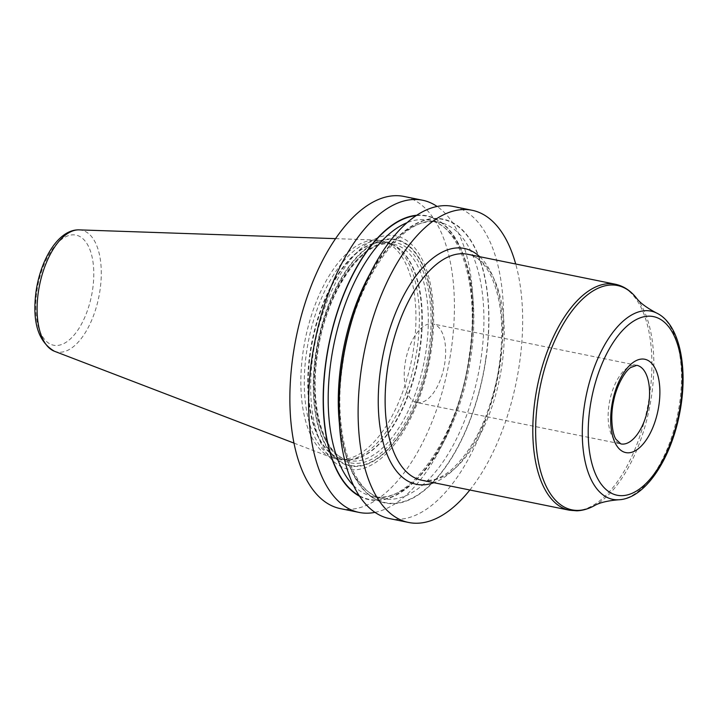 <?xml version="1.0" encoding="UTF-8"?>
<svg xmlns="http://www.w3.org/2000/svg" width="719" height="719" viewBox="0 0 719 719"><rect width="100%" height="100%" fill="white"/><g stroke="black" fill="none" stroke-linecap="round" stroke-linejoin="round"><path stroke-width="0.54" stroke-dasharray="3.6 2.7" d="M469.849 489.999A159.285 77.463 -78.5 0 0 519.495 363.463A159.285 77.463 101.5 0 0 515.703 264.008M416.966 402.541A40.102 19.503 -78.5 0 0 419.249 402.73A40.102 19.503 101.5 0 0 444.486 364.821A40.102 19.503 101.5 0 0 432.919 323.936A40.102 19.503 101.5 0 0 430.627 323.757A40.102 19.503 -78.5 0 0 405.39 361.666A40.102 19.503 -78.5 0 0 416.966 402.541L620.874 443.92A40.102 19.503 -78.5 0 1 609.299 403.035A40.102 19.503 -78.5 0 1 634.535 365.126A40.102 19.503 101.5 0 1 636.818 365.315L432.919 323.936M340.464 508.639A159.285 77.463 -78.5 0 0 451.235 349.614A159.285 77.463 101.5 0 0 403.817 196.422M375.021 512.359A159.285 77.463 101.5 0 0 455.648 412.661A159.285 77.463 101.5 0 0 469.965 353.415A159.285 77.463 101.5 0 0 472.482 329.697A159.285 77.463 101.5 0 0 437.089 206.452M389.554 518.597A159.285 77.463 101.5 0 0 500.334 359.572A159.285 77.463 101.5 0 0 452.907 206.38M359.653 496.299A144.861 70.453 -78.5 0 0 456.916 409.012A144.861 70.453 -78.5 0 0 469.938 355.123A144.861 70.453 101.5 0 0 472.221 333.553A144.861 70.453 101.5 0 0 416.678 215.26M431.247 350.351A119.039 57.888 -78.5 0 1 355.249 469.732A119.039 57.888 -78.5 0 1 313.035 354.71A119.039 57.888 -78.5 0 1 389.033 235.32A119.039 57.888 -78.5 0 1 431.247 350.351M391.666 244.074L394.398 245.574A110.483 53.727 101.5 0 0 309.961 353.065A110.483 53.727 -78.5 0 0 350.953 459.702L343.314 459.342A110.411 53.7 -78.5 0 1 310.437 353.155A110.411 53.7 101.5 0 1 387.226 242.923L393.239 244.145A110.411 53.7 101.5 0 0 316.459 354.377A110.411 53.7 -78.5 0 0 349.326 460.564C324.7 457.185 308.945 408.68 317.447 354.701C325.41 291.312 365.081 235.859 393.239 244.145A110.411 53.7 101.5 0 1 426.106 350.333A110.411 53.7 -78.5 0 1 349.326 460.564L343.314 459.342A110.411 53.7 -78.5 0 0 420.094 349.11A110.411 53.7 101.5 0 0 387.226 242.923L394.398 245.574A110.483 53.727 101.5 0 1 419.68 349.021A110.483 53.727 -78.5 0 1 350.953 459.702L347.852 460.016A111.418 54.186 -78.5 0 0 417.164 348.4A111.418 54.186 101.5 0 0 391.666 244.074A111.418 54.186 101.5 0 0 383.991 241.251A111.418 54.186 101.5 0 0 306.51 352.472A111.418 54.186 -78.5 0 0 339.683 459.63L336.249 458.929A111.418 54.186 -78.5 0 1 332.007 457.697A111.418 54.186 -78.5 0 1 303.076 351.78A111.418 54.186 -78.5 0 1 376.172 240.038A111.418 54.186 -78.5 0 1 380.558 240.55A111.418 54.186 -78.5 0 1 413.731 347.699A111.418 54.186 -78.5 0 1 336.249 458.929M347.852 460.016A111.418 54.186 -78.5 0 1 339.683 459.63M355.195 309.808A144.861 70.453 101.5 0 1 448.072 220.544A144.861 70.453 101.5 0 1 486.035 358.395A144.861 70.453 -78.5 0 1 399.072 503.066A144.861 70.453 -78.5 0 1 339.88 385.258M479.699 256.701A120.316 58.509 -78.5 0 1 497.737 378.014A120.316 58.509 -78.5 0 1 433.845 482.701M421.756 480.247A115.301 56.073 101.5 0 0 428.326 480.777A115.301 56.073 -78.5 0 0 500.891 371.777A115.301 56.073 -78.5 0 0 467.611 254.247C476.715 255.964 484.552 263.253 491.104 276.123C502.698 301.665 504.819 335.027 497.449 376.208C488.489 418.242 473.417 449.168 452.242 468.977C445.852 474.549 439.677 478.126 433.737 479.717L427.437 480.696L421.756 480.247M569.43 510.211A115.301 56.073 101.5 0 0 576 510.733A115.301 56.073 101.5 0 0 648.556 401.741A115.301 56.073 101.5 0 0 615.284 284.212M636.216 297.765A114.447 55.66 -78.5 0 1 649.302 408.76A114.447 55.66 -78.5 0 1 593.993 505.888M656.348 312.909A96.031 46.708 -78.5 0 1 677.666 414.521A96.031 46.708 -78.5 0 1 618.43 499.786M430.322 350.575A115.552 56.199 -78.5 0 1 356.543 466.46A115.552 56.199 -78.5 0 1 315.56 354.809A115.552 56.199 101.5 0 1 389.339 238.915A115.552 56.199 101.5 0 1 430.322 350.575M430.115 350.602A115.031 55.947 101.5 0 0 389.321 239.445A115.031 55.947 101.5 0 0 315.875 354.809A115.031 55.947 -78.5 0 0 356.678 465.966A115.031 55.947 -78.5 0 0 430.115 350.602M428.821 350.647A112.416 54.671 -78.5 0 1 357.046 463.387A112.416 54.671 -78.5 0 1 317.178 354.755A112.416 54.671 101.5 0 1 388.952 242.015A112.416 54.671 101.5 0 1 428.821 350.647M79.099 229.873A62.14 30.225 -78.5 0 1 100.049 289.919A62.14 30.225 -78.5 0 1 54.464 351.267M36.876 291.195A56.19 27.331 -78.5 0 1 72.754 234.834A56.19 27.331 -78.5 0 1 92.679 289.137A56.19 27.331 -78.5 0 1 56.81 345.488A56.19 27.331 -78.5 0 1 36.876 291.195M485.855 358.395A144.501 70.273 -78.5 0 1 393.599 503.318A144.501 70.273 -78.5 0 1 342.352 363.688A144.501 70.273 101.5 0 1 434.6 218.765A144.501 70.273 101.5 0 1 485.855 358.395M369.773 274.164A140.987 68.566 101.5 0 1 439.129 222.261L429.045 220.212A140.987 68.566 101.5 0 1 471.017 355.806A140.987 68.566 -78.5 0 1 372.972 496.559L383.056 498.609C352.265 494.609 331.872 432.676 342.819 363.58C352.93 282.405 403.979 211.593 439.129 222.261A140.987 68.566 101.5 0 1 481.11 357.855A140.987 68.566 -78.5 0 1 383.056 498.609A140.987 68.566 -78.5 0 1 339.422 423.77M353.595 485.604A140.987 68.566 -78.5 0 0 372.972 496.559C408.122 507.219 459.18 436.406 469.291 355.24C480.229 286.135 459.836 224.202 429.045 220.212A140.987 68.566 101.5 0 0 406.927 222.746M416.058 215.673A144.501 70.273 101.5 0 1 469.759 355.132A144.501 70.273 -78.5 0 1 359.239 495.679M472.221 333.553L472.482 329.697M456.916 409.012L455.648 412.661M383.991 241.251L380.558 240.55M335.512 238.645L376.172 240.038M294.026 443.129L332.007 457.697"/><path stroke-width="1.08" d="M515.703 264.008A159.285 77.463 101.5 0 0 472.068 210.272A159.285 77.463 101.5 0 0 361.298 369.287A159.285 77.463 -78.5 0 0 408.716 522.488A159.285 77.463 -78.5 0 0 469.849 489.999M437.089 206.452A159.285 77.463 101.5 0 0 422.547 200.224L403.817 196.422A159.285 77.463 101.5 0 0 293.046 355.438A159.285 77.463 -78.5 0 0 340.464 508.639L359.194 512.44A159.285 77.463 101.5 0 0 375.021 512.359M422.547 200.224A159.285 77.463 101.5 0 0 311.776 359.239A159.285 77.463 101.5 0 0 359.194 512.44M472.068 210.272L452.907 206.38A159.285 77.463 101.5 0 0 356.462 306.159A159.285 77.463 101.5 0 0 342.136 365.405A159.285 77.463 101.5 0 0 339.629 389.123A159.285 77.463 101.5 0 0 389.554 518.597L408.716 522.488M416.678 215.26A144.861 70.453 101.5 0 0 326.067 360.426A144.861 70.453 -78.5 0 0 359.653 496.299M339.629 389.123L339.88 385.258A144.861 70.453 -78.5 0 1 342.163 363.688A144.861 70.453 101.5 0 1 355.195 309.808L356.462 306.159M479.699 256.701A120.316 58.509 -78.5 0 0 457.464 247.911A120.316 58.509 101.5 0 0 380.648 368.577A120.316 58.509 101.5 0 0 423.32 484.84A120.316 58.509 -78.5 0 0 433.845 482.701M615.284 284.212L467.611 254.247A115.301 56.073 -78.5 0 0 461.05 253.726A115.301 56.073 101.5 0 0 388.485 362.718A115.301 56.073 101.5 0 0 421.756 480.247L569.43 510.211L576.899 510.814C582.633 510.571 588.331 508.926 593.993 505.888A114.447 55.66 -78.5 0 1 578.507 510.382A114.447 55.66 101.5 0 1 537.92 399.791A114.447 55.66 101.5 0 1 610.988 285.003A114.447 55.66 -78.5 0 1 636.216 297.765C630.356 290.476 623.373 285.955 615.284 284.212A115.301 56.073 101.5 0 0 608.714 283.681A115.301 56.073 101.5 0 0 536.158 392.682A115.301 56.073 101.5 0 0 569.43 510.211M636.216 297.765C639.577 302.51 646.282 307.552 656.348 312.909A96.031 46.708 -78.5 0 0 645.527 310.68A96.031 46.708 101.5 0 0 584.205 406.99A96.031 46.708 101.5 0 0 618.268 499.786A96.031 46.708 -78.5 0 0 618.43 499.786C607.079 500.792 598.927 502.833 593.993 505.888M622.357 495.652A91.133 44.317 101.5 0 0 680.542 404.258A91.133 44.317 101.5 0 0 648.214 316.189A91.133 44.317 101.5 0 0 590.029 407.592A91.133 44.317 101.5 0 0 622.357 495.652M642.04 359.033A47.625 23.161 101.5 0 0 611.635 406.792A47.625 23.161 101.5 0 0 628.532 452.808A47.625 23.161 101.5 0 0 658.937 405.049A47.625 23.161 101.5 0 0 642.04 359.033M623.157 444.099A40.102 19.503 -78.5 0 1 620.874 443.92L616.021 439.363C612.759 435.085 609.775 418.161 613.604 401.094C616.839 384.323 625.818 370.402 630.725 367.508L636.818 365.315A40.102 19.503 101.5 0 1 648.394 406.19A40.102 19.503 101.5 0 1 623.157 444.099M79.099 229.873C58.616 229.181 40.704 259.074 36.076 291.375C32.04 321.887 38.17 341.849 54.464 351.267A62.14 30.225 -78.5 0 1 38.332 292.193A62.14 30.225 -78.5 0 1 79.099 229.873L335.512 238.645M339.422 423.77A140.987 68.566 -78.5 0 1 341.085 363.014A140.987 68.566 101.5 0 1 369.773 274.164M406.927 222.746A140.987 68.566 101.5 0 0 331.001 360.965A140.987 68.566 -78.5 0 0 353.595 485.604M359.239 495.679A144.501 70.273 -78.5 0 1 326.246 360.417A144.501 70.273 101.5 0 1 416.058 215.673M656.348 312.909C680.084 323.811 688.667 369.144 679.446 414.324C670.512 459.953 644.754 499.004 618.43 499.786M54.464 351.267L294.026 443.129"/></g></svg>
